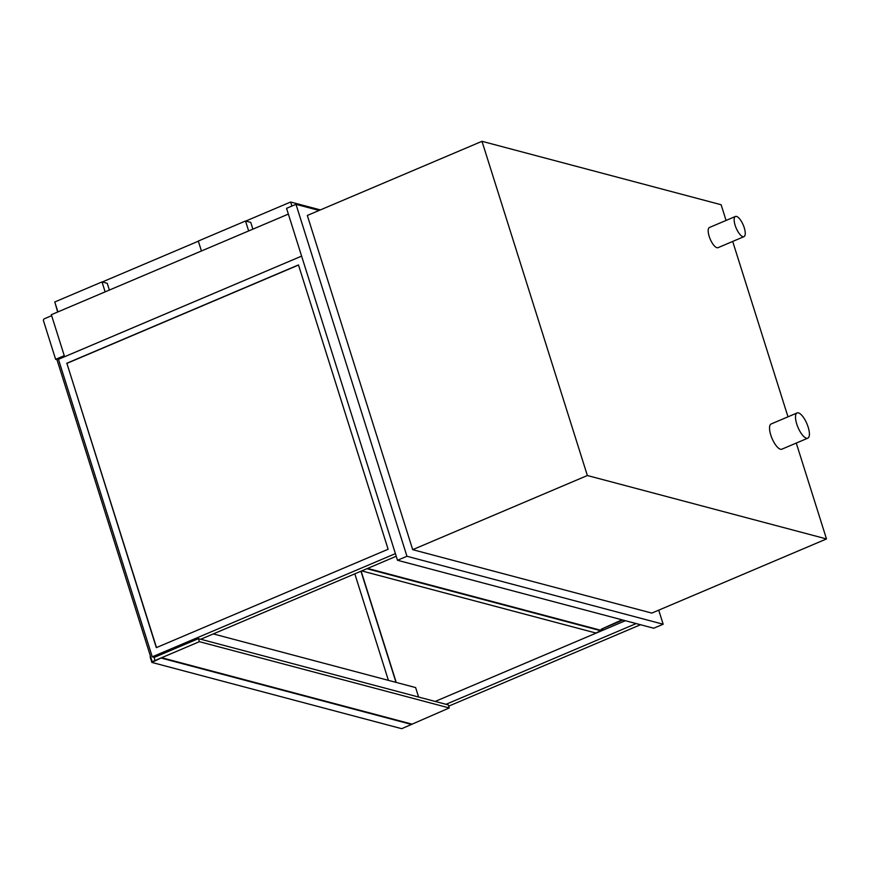<?xml version="1.0" encoding="UTF-8"?>
<svg xmlns="http://www.w3.org/2000/svg" width="870" height="870" viewBox="0 0 870 870"><rect width="100%" height="100%" fill="white"/><g stroke="black" fill="none" stroke-linecap="round" stroke-linejoin="round"><path stroke-width="1.3" d="M154.305 657.383L152.261 656.839L58.453 359.332L301.607 256.117L64.597 356.733L51.341 314.701L288.361 214.096M735.15 225.352A10.962 3.861 67 0 0 743.991 236.64A10.962 3.861 67 0 0 743.252 225.047A10.962 3.861 67 0 0 735.422 216.467A10.962 3.861 67 0 0 735.15 225.352M743.991 236.64L718.022 247.667A10.962 3.861 -113 0 1 709.18 236.368A10.962 3.861 -113 0 1 709.452 227.494L735.422 216.467M796.757 424.049A13.702 4.818 67 0 0 807.806 438.175A13.702 4.818 67 0 0 806.892 423.679A13.702 4.818 67 0 0 797.094 412.956A13.702 4.818 67 0 0 796.757 424.049M807.806 438.175L781.836 449.192A13.702 4.818 -113 0 1 770.798 435.076A13.702 4.818 -113 0 1 771.135 423.973L797.094 412.956M658.731 610.164L663.157 624.225L406.953 556.267L295.985 204.33L319.094 210.453M826.5 538.943L651.826 613.089L412.695 549.666L307.317 215.456L481.991 141.31L587.37 475.52L826.5 538.943L796.268 443.069M663.157 624.225L653.718 628.227L397.503 560.269L286.545 208.332L295.985 204.33M406.953 556.267L397.503 560.269M726.069 220.436L721.121 204.733L481.991 141.31M787.992 416.817L732.692 241.436M412.695 549.666L587.37 475.52M56.963 359.691L55.636 359.332L43.5 320.856A1.642 1.479 104.9 0 1 44.435 318.735L51.515 315.723A1.642 1.479 104.9 0 1 51.645 315.679M154.012 657.307L155.023 660.515L152.196 661.722L56.8 359.158L64.347 355.95M64.26 355.678L55.636 359.332M291.907 206.059L290.634 202.025L320.377 209.909M57.67 312.015L54.843 302.108M102.247 281.989L198.36 241.197M245.764 221.067L290.634 202.025M109.37 290.069L107.238 283.315L101.997 281.923L105.139 291.863M57.931 311.906L54.788 301.966L101.997 281.923M252.887 229.147L250.756 222.394L245.514 221.002L248.657 230.941M201.448 250.984L198.306 241.044L245.514 221.002M156.502 647.574L66.892 363.377L298.508 265.056M66.664 363.312L298.464 264.915L388.118 549.253L156.317 647.65L66.892 363.377M152.261 656.839L395.415 553.624M396.241 556.256L200.72 639.243M396.231 682.428L361.137 571.155M622.855 620.038L601.224 629.227L603.736 629.891L625.356 620.701L435.185 701.437M396.002 682.374L360.952 571.231M354.819 573.841L388.401 680.351M640.505 624.725L448.67 706.157M446.005 704.308L636.177 623.572M600.757 630.261L367.586 568.414M361.724 570.905L595.95 633.034L602.671 629.608M601.148 630.826L366.912 568.697M622.017 619.821L601.224 629.227M59.628 357.951L59.878 358.734M198.447 638.645L154.066 657.481L155.023 660.515L199.404 641.679L449.235 707.952L448.278 704.907L198.447 638.645L199.404 641.679M151.88 662.429L161.635 657.709L152.196 661.722L150.129 656.861L151.88 662.429L401.722 728.69L449.235 707.952M161.798 658.22L411.63 724.482M161.635 657.709L411.477 723.981M418.611 697.033L415.621 687.572L213.302 633.915"/></g></svg>
